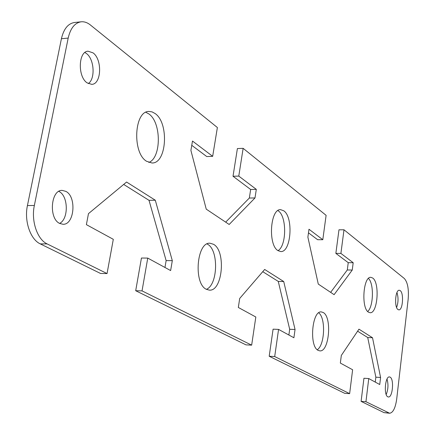 <?xml version="1.0" encoding="UTF-8"?>
<svg xmlns="http://www.w3.org/2000/svg" width="435" height="435" viewBox="0 0 435 435"><rect width="100%" height="100%" fill="white"/><g stroke="black" fill="none" stroke-linecap="round" stroke-linejoin="round"><path stroke-width="0.65" d="M148.83 162.462C161.494 157.709 161.488 122.344 148.808 113.894L145.85 112.284M155.099 113.524C169.248 123.002 166.774 163.582 152.005 162.994L146.579 161.282C132.082 152.935 134.138 110.827 148.96 111.447L152.071 111.882L155.099 113.524M367.684 311.487C373.562 306.74 374.1 283.468 368.45 278.443M372.67 278.019C379.983 282.63 377.672 313.771 370.054 312.716L368.467 312.161C360.996 308.116 363.247 276.16 370.876 277.34L372.67 278.019M278.008 250.652C286.687 245.889 286.904 216.407 278.302 210.861L277.911 210.583M283.761 210.796C293.679 217.239 291.113 252.561 280.738 251.555L277.976 250.631C267.824 244.959 270.233 208.555 280.635 209.665L283.761 210.796M206.397 289.329C217.94 284.876 218.87 250.163 207.615 244.274L207.033 243.948M213.536 244.296C226.227 251.011 222.617 291.493 209.344 290.14L206.337 289.302C193.314 283.582 196.718 241.757 210.002 243.225L213.536 244.296M317.262 349.735C324.836 345.129 325.891 318.012 318.719 312.825M323.238 312.526C332.248 317.131 329.175 352.203 319.807 350.866L318.192 350.392C308.964 346.488 311.971 310.438 321.34 311.917L323.238 312.526M88.294 83.596C95.537 78.876 94.286 58.942 86.358 53.445L84.89 52.521M93.003 52.847C102.491 59.41 101.485 84.363 91.714 84.352L87.13 82.873C77.512 76.767 78.3 51.21 88.098 51.21L93.003 52.847M386.188 394.523C388.227 389.483 388.504 384.333 387.019 379.081M390.103 377.129C394.268 378.983 392.658 397.753 388.384 396.981L387.808 396.812C383.588 395.143 385.192 376.106 389.466 376.928L390.103 377.129M59.606 223.4C68.741 219.05 68.415 196.109 59.138 191.547L58.817 191.373M65.902 191.395C76.832 196.799 74.39 224.987 63.004 224.275L59.639 223.416C48.535 218.528 50.786 189.687 62.178 190.394L65.902 191.395M396.6 307.458C398.373 302.526 398.493 297.551 396.965 292.537M400.2 290.607C404.044 293.06 402.815 310.459 398.83 309.861L397.992 309.551C394.105 307.273 395.317 289.618 399.303 290.254L400.2 290.607M384.056 412.641L389.624 413.25L365.944 401.722L361.104 401.374L384.056 412.641L388.716 412.994M330.644 292.353L347.293 269.966L348.239 262.664L335.858 253.382L338.974 229.8L343.998 229.789L404.327 278.503C407.677 282.282 408.954 289.21 408.155 299.285L396.72 398.949C395.437 407.986 393.071 412.75 389.624 413.25M343.998 229.789L340.904 253.42L353.187 262.718L352.252 270.037L334.107 294.669L318.279 284.077L307.882 237.14L308.981 229.245L322.803 239.712L326.109 215.336L243.138 148.335L238.782 176.099L256.307 189.366L254.997 197.941L229.169 224.482L206.244 209.148L190.9 150.423L192.482 141.043L212.671 156.328L217.38 127.531L90.377 24.969C87.37 22.566 84.298 21.511 81.16 21.804C74.782 22.832 70.459 28.259 68.192 38.073L34.354 205.467L27.432 205.576C24.045 220.975 30.385 239.462 40.276 243.883L100.507 273.446L107.048 273.566L47.132 243.91C37.29 239.467 30.983 220.915 34.354 205.467M107.048 273.566L113.307 239.321L86.386 224.645L88.468 213.645L126.569 182.037L155.295 200.22L172.309 260.663L170.634 270.565L147.753 258.096L142.038 290.89L135.693 290.721L245.998 344.868L251.658 345.151L142.038 290.89M251.658 345.151L255.823 317.001L238.326 307.463L239.696 298.453L264.665 269.461L283.723 281.527L295.05 329.496L293.902 337.756L278.569 329.398L274.697 356.553L269.194 356.254L344.672 393.311L349.637 393.648L274.697 356.553M349.637 393.648L352.622 369.761L340.344 363.067L341.323 355.444L358.962 329.164L372.523 337.75L380.581 377.466L379.739 384.54L368.755 378.553L365.944 401.722M361.104 401.374L363.937 378.26L368.755 378.553M375.264 382.104L375.851 377.178L367.727 337.538L357.603 331.187M269.194 356.254L273.088 329.17L278.569 329.398M288.878 335.015L289.683 329.273L278.269 281.418L262.751 271.679M135.693 290.721L141.44 258.031L147.753 258.096M164.963 267.476L166.132 260.592L149.015 200.328L123.676 184.435M81.16 21.804L74.45 22.511C68.039 23.544 63.695 28.955 61.417 38.742L27.432 205.576M212.671 156.328L206.734 156.546L191.759 145.317M225.673 222.144L249.342 198.039L250.658 189.486L233.019 176.257L237.396 148.563L243.138 148.335M322.803 239.712L317.626 239.707L308.48 232.845M375.851 377.178L380.581 377.466M367.727 337.538L372.523 337.75M289.683 329.273L295.05 329.496M278.269 281.418L283.723 281.527M166.132 260.592L172.309 260.663M149.015 200.328L155.295 200.22M335.858 253.382L340.904 253.42M348.239 262.664L353.187 262.718M347.293 269.966L352.252 270.037M233.019 176.257L238.782 176.099M250.658 189.486L256.307 189.366M249.342 198.039L254.997 197.941M61.417 38.742L68.192 38.073M40.276 243.883L47.132 243.91"/></g></svg>
